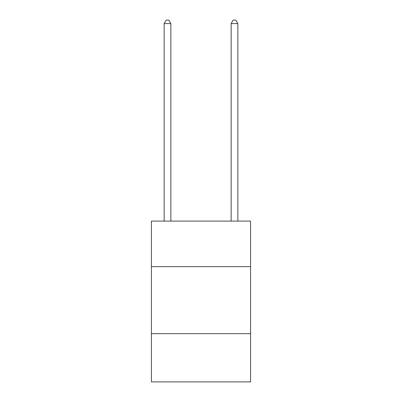 <?xml version="1.0" encoding="UTF-8"?>
<svg xmlns="http://www.w3.org/2000/svg" width="402" height="402" viewBox="0 0 402 402"><rect width="100%" height="100%" fill="white"/><g stroke="black" fill="none" stroke-linecap="round" stroke-linejoin="round"><path stroke-width="0.6" d="M250.582 266.662L250.582 221.1L151.418 221.1L151.418 266.662L250.582 266.662L250.582 381.9L151.418 381.9L151.418 266.662M250.582 333.66L151.418 333.66M170.85 221.1L170.85 23.582L164.152 23.582L164.152 221.1M164.152 23.582L166.162 20.1L168.84 20.1L170.85 23.582M237.848 221.1L237.848 23.582L231.15 23.582L231.15 221.1M231.15 23.582L233.16 20.1L235.838 20.1L237.848 23.582"/></g></svg>
